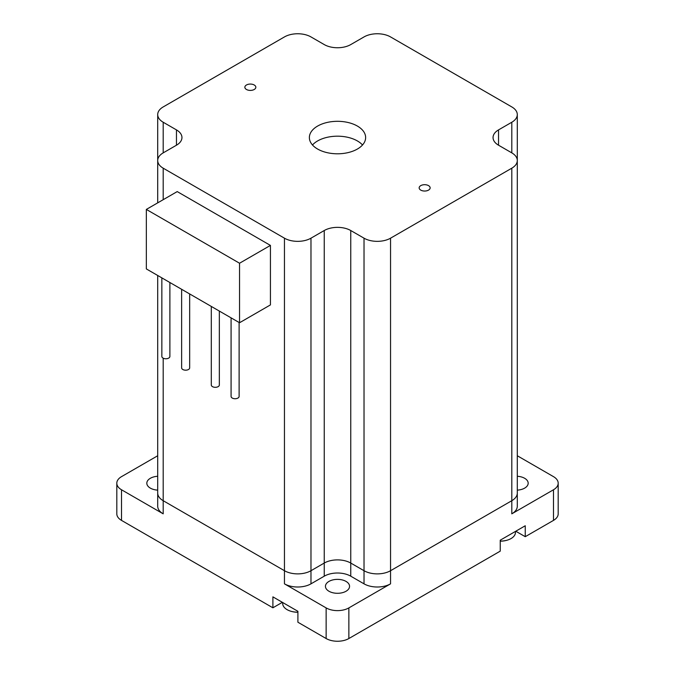 <?xml version="1.0" encoding="UTF-8"?>
<svg xmlns="http://www.w3.org/2000/svg" width="675" height="675" viewBox="0 0 675 675"><rect width="100%" height="100%" fill="white"/><g stroke="black" fill="none" stroke-linecap="round" stroke-linejoin="round"><path stroke-width="1.01" d="M364.027 238.182A18.757 10.825 0 0 0 390.547 238.182L511.802 168.185A18.757 10.825 0 0 0 517.295 160.523L517.295 493.054A18.757 10.825 180 0 1 511.802 500.707L390.547 570.712A18.757 10.825 180 0 1 364.027 570.712L364.027 238.182L350.764 230.529A18.757 10.825 0 0 0 324.236 230.529L324.236 563.06A18.757 10.825 180 0 1 350.764 563.06A18.757 10.825 0 0 0 324.236 563.06L310.973 570.712A18.757 10.825 180 0 1 284.453 570.712L163.198 500.707A18.757 10.825 180 0 1 157.705 493.054L157.705 506.174A18.757 10.825 180 0 0 163.198 513.835L121.517 489.772L121.517 520.4A16.073 9.281 180 0 1 116.809 513.835L116.809 483.207A16.073 9.281 0 0 0 121.517 489.772M517.295 114.581L517.295 160.523A18.757 10.825 0 0 0 511.802 152.871L511.802 122.242A18.757 10.825 0 0 0 517.295 114.581A18.757 10.825 0 0 0 511.802 106.928L390.547 36.922A18.757 10.825 0 0 0 364.027 36.922L350.764 44.575A18.757 10.825 0 0 1 324.236 44.575L310.973 36.922A18.757 10.825 0 0 0 284.453 36.922L163.198 106.928A18.757 10.825 0 0 0 157.705 114.581A18.757 10.825 0 0 0 163.198 122.242L163.198 152.871A18.757 10.825 0 0 0 157.705 160.523A18.757 10.825 0 0 0 163.198 168.185L284.453 238.182A18.757 10.825 0 0 0 310.973 238.182L310.973 570.712A18.757 10.825 180 0 1 284.453 570.712L163.198 500.707A18.757 10.825 180 0 1 157.705 493.054L157.705 275.484M181.634 289.297L181.634 367.858A4.016 2.32 0 0 0 184.461 370.077A4.016 2.32 0 0 0 188.966 369.174A4.016 2.32 0 0 0 189.667 367.858L189.667 293.937M211.3 306.433L211.3 384.986A4.016 2.32 0 0 0 214.127 387.205A4.016 2.32 0 0 0 218.632 386.302A4.016 2.32 0 0 0 219.341 384.986L219.341 311.074M161.848 277.881L161.848 356.442A4.016 2.32 0 0 0 164.683 358.661A4.016 2.32 0 0 0 169.18 357.758A4.016 2.32 0 0 0 169.889 356.442L169.889 282.521M231.078 317.849L231.078 396.411A4.016 2.32 0 0 0 235.094 398.731A4.016 2.32 0 0 0 239.119 396.411L239.119 322.49M270.43 304.906L270.43 245.405L239.549 263.233L239.549 322.743L270.43 304.906M239.549 322.743L146.34 268.92L146.34 209.419L177.221 191.59L270.43 245.405M553.483 489.772A16.073 9.281 0 0 0 558.191 483.207L558.191 513.835A16.073 9.281 180 0 1 553.483 520.4L553.483 489.772L511.802 513.835A18.757 10.825 180 0 0 517.295 506.174L517.295 493.054A18.757 10.825 180 0 1 511.802 500.707L390.547 570.712A18.757 10.825 180 0 1 364.027 570.712L350.764 563.06L350.764 230.529M324.236 230.529L310.973 238.182M163.198 152.871L176.462 145.209A18.757 10.825 0 0 0 181.955 137.557A18.757 10.825 0 0 0 176.462 129.895L163.198 122.242M511.802 122.242L498.538 129.895A18.757 10.825 0 0 0 493.045 137.557A18.757 10.825 0 0 0 498.538 145.209L511.802 152.871M247.025 89.758A5.493 3.172 0 0 0 252.788 90.079A5.493 3.172 0 0 0 255.842 87.235A5.493 3.172 0 0 0 254.23 84.999A5.493 3.172 0 0 0 248.248 84.308A5.493 3.172 0 0 0 244.856 87.235A5.493 3.172 0 0 0 247.025 89.758M420.77 190.114A5.493 3.172 0 0 0 426.752 190.797A5.493 3.172 0 0 0 430.144 187.869A5.493 3.172 0 0 0 424.651 184.697A5.493 3.172 0 0 0 419.158 187.869A5.493 3.172 0 0 0 420.28 189.793A5.493 3.172 0 0 0 420.77 190.114M312.491 144.99A28.131 16.242 180 0 1 318.895 140.248A28.131 16.242 180 0 1 362.509 144.99M357.396 149.04A28.131 16.242 0 0 0 365.631 137.557A28.131 16.242 0 0 0 349.076 122.749A28.131 16.242 0 0 0 318.895 125.373A28.131 16.242 0 0 0 309.369 137.557A28.131 16.242 0 0 0 326.734 152.558A28.131 16.242 0 0 0 357.396 149.04M146.34 209.419L239.549 263.233M324.236 576.18L324.236 563.06L310.973 570.712L310.973 583.841L324.236 576.18A18.757 10.825 180 0 1 350.764 576.18L364.027 583.841A18.757 10.825 180 0 0 390.547 583.841L348.865 607.905L348.865 638.533A16.073 9.281 180 0 1 326.135 638.533L326.135 607.905A16.073 9.281 0 0 0 348.865 607.905M364.027 583.841L364.027 570.712L350.764 563.06L350.764 576.18M282.707 602.522L282.707 603.534A15.002 8.665 0 0 0 290.149 611.01A15.002 8.665 0 0 0 297.903 612.191M282.369 602.328L272.894 607.795L272.894 596.86L297.903 611.297L297.903 622.232L326.135 638.533M157.705 455.752L121.517 476.643A16.073 9.281 0 0 0 116.809 483.207M558.191 483.207A16.073 9.281 0 0 0 553.483 476.643L517.295 455.752M348.865 638.533L500.243 551.138L500.243 540.194L525.251 525.758L525.251 536.692L553.483 520.4M515.776 531.225L525.251 536.692M515.447 531.419L515.447 532.432A15.002 8.665 180 0 1 508.005 539.916A15.002 8.665 180 0 1 500.243 541.097M121.517 520.4L272.894 607.795M346.022 591.258A12.057 6.961 0 0 0 349.557 586.33A12.057 6.961 0 0 0 337.5 579.369A12.057 6.961 0 0 0 325.443 586.33A12.057 6.961 0 0 0 332.539 592.675A12.057 6.961 0 0 0 345.473 591.553A12.057 6.961 0 0 0 346.022 591.258M157.705 476.28A12.057 6.961 0 0 0 146.821 483.207A12.057 6.961 0 0 0 149.833 487.814A12.057 6.961 0 0 0 150.356 488.126A12.057 6.961 0 0 0 157.705 490.134M310.973 583.841A18.757 10.825 180 0 1 284.453 583.841L326.135 607.905M517.295 490.134A12.057 6.961 0 0 0 528.179 483.207A12.057 6.961 0 0 0 525.167 478.6A12.057 6.961 0 0 0 524.644 478.288A12.057 6.961 0 0 0 517.295 476.28M284.453 583.841L284.453 238.182M390.547 238.182L390.547 583.841M163.198 168.185L163.198 199.682M163.198 358.172L163.198 513.835M511.802 513.835L511.802 168.185M176.462 129.895L176.462 145.209M498.538 145.209L498.538 129.895M157.705 114.581L157.705 202.854M290.149 611.01A23.684 23.684 0 0 0 297.903 612.25M500.243 541.156A23.684 23.684 0 0 0 508.005 539.916"/></g></svg>
